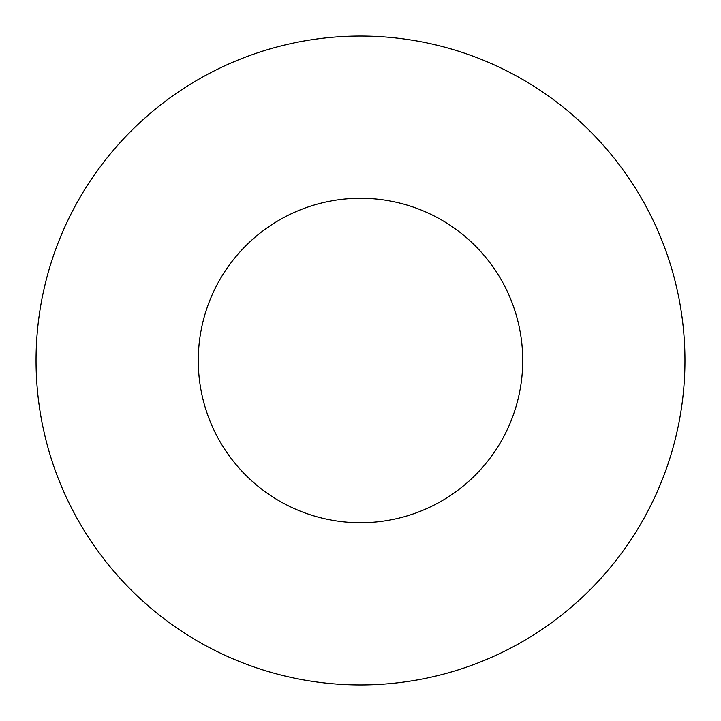 <?xml version="1.0" encoding="UTF-8"?>
<svg xmlns="http://www.w3.org/2000/svg" width="721" height="721" viewBox="0 0 721 721"><rect width="100%" height="100%" fill="white"/><g stroke="black" fill="none" stroke-linecap="round" stroke-linejoin="round"><path stroke-width="1.08" d="M522.725 360.5A162.225 162.225 0 0 0 360.5 198.275A162.225 162.225 0 0 0 198.275 360.5A162.225 162.225 0 0 0 360.5 522.725A162.225 162.225 0 0 0 522.725 360.5M684.95 360.5A324.45 324.45 0 0 0 360.5 36.05A324.45 324.45 0 0 0 36.05 360.5A324.45 324.45 0 0 0 360.5 684.95A324.45 324.45 0 0 0 684.95 360.5"/></g></svg>
